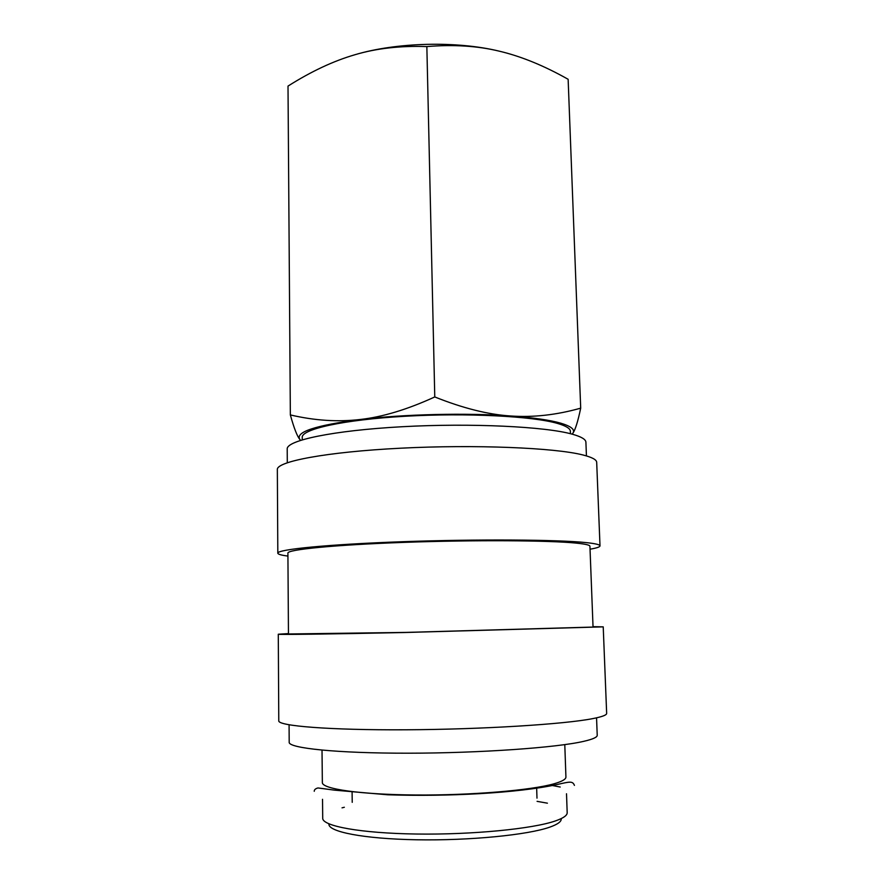 <?xml version="1.0" encoding="UTF-8"?>
<svg xmlns="http://www.w3.org/2000/svg" width="884" height="884" viewBox="0 0 884 884"><rect width="100%" height="100%" fill="white"/><g stroke="black" fill="none" stroke-linecap="round" stroke-linejoin="round"><path stroke-width="1.33" d="M287.3 462.697L287.212 449.006C286.294 440.486 332.848 430.508 402.098 426.729C471.238 422.917 545.815 426.596 572.467 434.243C581.352 436.74 585.827 439.403 585.904 442.232L586.435 455.912M287.93 556.069C281.322 555.24 277.952 554.279 277.819 553.196C276.814 549.483 327.135 544.389 402.397 541.715C477.559 539.03 558.147 539.616 586.169 542.61C595.385 543.572 599.993 544.666 600.004 545.881C599.927 546.975 596.612 548.08 590.037 549.207M277.819 553.196L277.344 469.581C276.338 461.558 326.141 451.956 400.629 448.199C475.017 444.398 554.887 447.757 582.821 454.94C592.004 457.249 596.623 459.713 596.689 462.332L600.004 545.881M288.46 633.983L406.021 632.403L593.042 627.065L589.926 546.246C589.915 545.085 585.44 544.047 576.523 543.141C549.749 540.356 474.332 539.848 404.297 542.367C334.163 544.864 287.013 549.616 287.908 553.108L288.46 633.983M288.46 633.585L278.283 634.226L278.78 720.814C277.786 725.941 329.124 730.206 405.944 729.786C482.653 729.399 564.71 724.217 592.91 718.593C602.181 716.769 606.767 715.034 606.656 713.366L603.219 626.855L593.031 626.668M278.283 634.226C277.289 634.756 328.097 634.126 404.11 632.535L603.219 626.855M289.079 724.814L289.19 742.24C288.317 748.162 336.55 753.29 408.32 753.201C479.979 753.146 556.931 747.643 583.893 741.3C592.888 739.223 597.33 737.201 597.219 735.256L596.556 717.841M322.019 750.14L322.351 782.539C321.82 788.915 359.987 794.594 415.69 794.992C471.294 795.434 531.737 790.285 554.279 783.721C562.125 781.456 566.014 779.224 565.926 777.003L564.788 744.626M328.958 823.877C327.456 831.645 363.357 838.861 416.618 839.778C469.78 840.739 528.135 834.916 549.97 827.081C557.926 824.242 561.672 821.413 561.196 818.606M344.34 807.269L342.031 807.843M322.527 799.302L322.715 818.23C322.196 826.076 360.517 833.247 416.452 834.032C472.299 834.85 532.964 828.838 555.539 820.882C563.406 818.142 567.285 815.402 567.185 812.683L566.511 793.766M300.626 440.309L299.93 439.569C294.902 432.132 315.024 425.436 360.307 419.48C403.955 414.187 466.476 412.729 510.587 415.977C488.101 414.541 462.829 408.198 434.773 396.949C407.402 409.491 382.573 416.994 360.307 419.48C337.92 422.121 314.605 420.607 290.35 414.928L288.007 86.091C311.234 71.394 333.555 60.941 354.981 54.72C376.286 48.377 400.242 45.67 426.85 46.576C453.514 44.366 477.703 45.913 499.394 51.195C521.206 56.366 544.113 65.725 568.136 79.295L580.7 408.154C556.566 414.972 533.196 417.579 510.587 415.977C533.03 417.624 549.726 420.022 560.688 423.16C571.252 426.309 575.318 429.668 572.865 433.226L572.114 434.143M302.251 439.801L302.229 437.403C301.455 429.215 343.224 419.789 404.839 416.276C466.354 412.706 533.107 416.187 557.693 423.48C566.069 425.922 570.291 428.541 570.379 431.315L570.467 433.712M547.417 803.18L537.085 801.346M572.169 434.154L572.865 433.226C575.274 429.911 577.893 421.546 580.7 408.154M290.35 414.928C294.007 428.154 297.201 436.376 299.93 439.569M354.981 54.72C396.828 42.233 456.774 40.774 499.394 51.195M434.773 396.949L426.85 46.576M560.224 787.025L549.472 784.959M352.23 802.329L352.086 791.655M314.24 791.302C314.229 789.71 315.478 788.594 317.997 787.953L334.528 790.152L387.722 794.782C446.928 796.793 517.405 793.18 557.207 784.506C570.058 781.6 572.611 780.904 574.434 785.39M536.986 798.141L536.643 787.467"/></g></svg>
